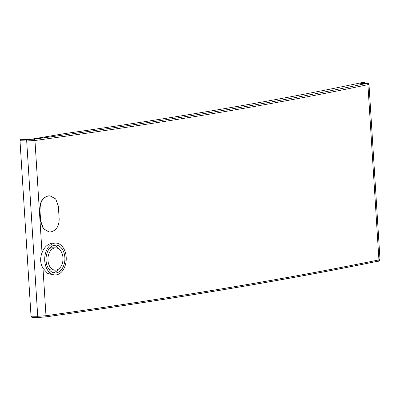 <?xml version="1.0" encoding="UTF-8"?>
<svg xmlns="http://www.w3.org/2000/svg" width="400" height="400" viewBox="0 0 400 400"><rect width="100%" height="100%" fill="white"/><g stroke="black" fill="none" stroke-linecap="round" stroke-linejoin="round"><path stroke-width="0.6" d="M379.855 259.385L378.93 259.9C333.265 269.28 282.52 278.65 226.695 288.015C170.86 297.375 110.62 306.615 45.975 315.73L37.715 316.275L31.035 316.21L20 140.735L20.79 139.305L21.66 139.16L30.445 139.35L65.24 133.515C177.5 117.475 274.49 100.9 356.21 83.8L362.18 82.585L364.95 82.705L364.425 82.835L364.46 83.36M53.455 274.995L47.47 273.27L42.99 268.26L45.975 315.73A1.295 0.8 82 0 1 45.35 316.97A1.295 0.8 82 0 1 45.26 316.975L38.65 317.415A1.295 0.85 -89.5 0 1 38.55 317.42A1.295 0.85 -89.5 0 1 37.715 316.275L26.69 140.955L34.955 140.5C99.61 131.605 159.86 122.475 215.695 113.115C271.52 103.75 322.26 94.27 367.91 84.67L368.83 84.115M31.035 316.21L31.99 317.35L38.445 317.41M360.26 83.77L367.495 82.935A5.18 0.525 176.7 0 1 366.755 83.38C274.865 102.68 163.97 121.28 34.08 139.165L27.465 139.52L20.79 139.305M360.22 83.77L362.015 83.375L361.595 83.26M362.025 83.57L362.015 83.375C361.06 83.185 361.865 83.005 364.425 82.835M42.99 268.26C40.235 263.38 39.91 258.22 42.02 252.775C44.2 247.165 47.72 243.925 52.575 243.045L54.755 242.99M49.07 231.965L43.335 228.825L40.68 221.6L39.87 208.74C39.97 201.64 42.745 197.36 48.195 195.905A1590.965 152.525 -3.6 0 0 48.395 195.875L50 195.83L48.395 195.875M39.87 208.74L40.68 221.6M56.465 274.85A15.94 10.77 -88.5 0 1 55.405 274.95A15.94 10.77 -88.5 0 1 44.705 260.035A15.94 10.77 -88.5 0 1 54.47 243.18A15.94 10.77 -88.5 0 1 56.22 243.1A15.94 10.77 -88.5 0 1 66.24 258.505A15.94 10.77 -88.5 0 1 56.465 274.85M54.595 245.15A13.96 9.43 91.5 0 0 46.035 259.685A13.96 9.43 91.5 0 0 55.11 272.97A13.96 9.43 91.5 0 0 56.34 272.885A13.96 9.43 91.5 0 0 64.9 258.345A13.96 9.43 91.5 0 0 55.825 245.06A13.96 9.43 91.5 0 0 54.595 245.15M54.15 245.24A13.96 9.43 -88.5 0 1 58.875 248.97M58.36 269.22A13.96 9.43 -88.5 0 1 53.445 272.705M55.755 247.87A11.15 7.535 -88.5 0 1 63 258.48A11.15 7.535 -88.5 0 1 56.165 270.095A11.15 7.535 -88.5 0 1 55.18 270.165A11.15 7.535 -88.5 0 1 47.935 259.55A11.15 7.535 -88.5 0 1 54.77 247.94A11.15 7.535 -88.5 0 1 55.755 247.87L52.415 247.785A11.15 7.535 91.5 0 0 51.43 247.855A11.15 7.535 91.5 0 0 49.24 248.725M48.72 268.975A11.15 7.535 91.5 0 0 51.845 270.075L55.18 270.165M48.195 195.905L48.435 195.915C42.99 197.37 40.215 201.65 40.115 208.755M40.925 221.615L43.58 228.84L49.305 231.975L50.7 231.92A1591.355 152.56 -3.6 0 0 50.905 231.89C56.33 230.435 59.085 226.155 59.17 219.05L58.36 206.19L55.72 198.955L50.01 195.83M378.11 261.165C378.715 261.47 379.345 260.915 380 259.5L368.98 84.24L368.065 83.025L367.495 82.935M364.95 82.705L365.55 83.26M362.56 82.6L362.18 82.585M45.35 316.96C175.24 298.645 286.16 280.045 378.11 261.16A1.295 1.07 78.4 0 0 378.93 259.9L367.91 84.67A1.295 1.07 -101.9 0 0 366.76 83.38M42.02 252.775L34.96 140.505A1.295 0.8 -97.8 0 0 34.08 139.17M20 140.735L26.69 140.955A1.295 0.85 -88.1 0 1 27.465 139.52M31.885 317.36L38.55 317.42L45.35 316.97M55.405 274.95L53.34 274.995M56.22 243.1L54.615 242.98M365.01 82.69L362.35 82.58"/></g></svg>
